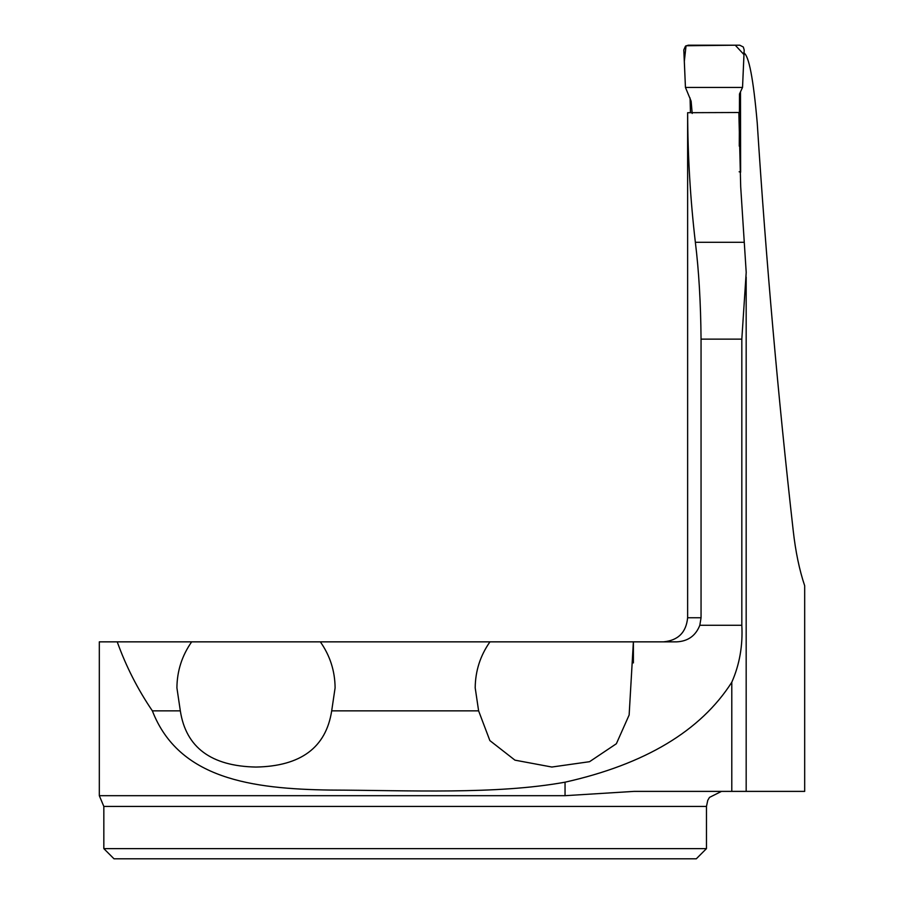 <?xml version="1.0" encoding="UTF-8"?>
<svg xmlns="http://www.w3.org/2000/svg" width="904" height="904" viewBox="0 0 904 904"><rect width="100%" height="100%" fill="white"/><g stroke="black" fill="none" stroke-linecap="round" stroke-linejoin="round"><path stroke-width="1.36" d="M687.628 118.028L687.639 112.695C687.774 156.098 690.351 199.298 695.357 242.295C698.837 270.364 700.736 302.637 701.052 339.136L701.052 617.748L699.82 625.285C695.673 635.772 687.967 641.298 676.7 641.851L633.388 641.851L633.388 662.926L633.388 642.009M690.057 97.96L690.464 112.717M743.698 52.782C748.851 55.257 753.371 78.659 757.236 122.989C766.117 261.019 778.107 396.856 793.203 530.512C795.554 551.587 799.385 570.006 804.684 585.758L804.684 791.384L634.099 791.384L565.045 795.689L99.316 795.689L103.836 806.447L103.836 848.63L706.465 848.63L696.295 858.8L114.006 858.8L103.836 848.63M687.639 112.695L738.851 112.503L740.692 186.744L746.207 272.398L741.822 339.136L701.052 339.136M740.489 91.812L740.636 172.201L739.144 171.771M489.957 641.851L633.388 641.851L629.139 715.007L616.37 743.732L589.544 761.699L551.836 767.033L514.941 760.151L489.866 740.591L478.611 710.849L475.199 687.865C475.346 670.994 480.261 655.66 489.957 641.851L191.671 641.851C181.975 655.66 177.06 670.994 176.913 687.865L180.325 710.849L152.358 710.849C178.789 779.022 251.9 788.909 330.412 790.073C409.196 790.311 496.013 794.706 565.045 782.186C645.094 764.23 700.679 730.918 731.788 682.249C739.562 664.598 742.907 645.603 741.822 625.285L741.822 339.136M191.671 641.851L99.316 641.851L99.316 795.689M478.611 710.849L331.689 710.849C326.05 747.495 300.817 766.23 255.968 767.055C211.152 766.185 185.941 747.45 180.325 710.849M740.636 172.201L740.06 172.042M331.689 710.849L335.101 687.865C334.955 670.994 330.039 655.66 320.344 641.851M117.226 641.851C126.029 666.338 137.736 689.334 152.358 710.849M739.269 146.154L739.495 93.982L742.534 87.439L685.447 87.439L691.131 101.203L692.193 113.475M685.447 87.439L683.808 49.912L685.469 46.16L688.226 45.2L739.754 45.2L743.314 47.008L744.184 49.935L742.534 87.439L743.969 54.602L735.257 45.2L686.046 45.765L684.328 61.359L685.029 77.778M685.062 78.625L685.447 87.439L742.534 87.439M687.628 116.288L687.628 617.748L701.052 617.748M741.822 625.285L699.82 625.285M695.357 242.295L744.274 242.295M706.465 848.63L706.465 806.447L103.836 806.447M565.045 782.186L565.045 795.689M731.788 682.249L731.788 791.384M687.628 617.748C686.204 632.393 678.169 640.427 663.525 641.851M746.173 277.042L746.173 791.384M706.465 806.447L707.753 800.356L709.482 797.396L721.516 791.384"/></g></svg>

